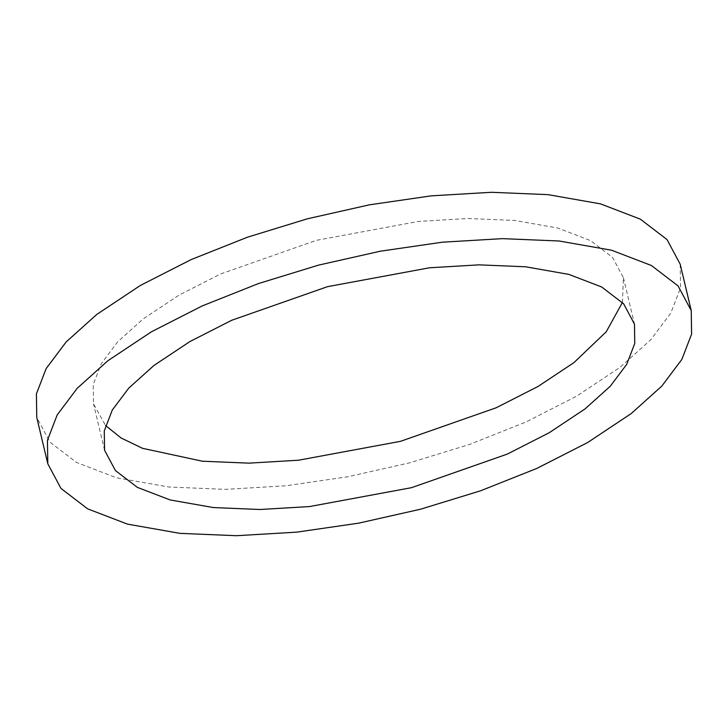 <?xml version="1.0" encoding="UTF-8"?>
<svg xmlns="http://www.w3.org/2000/svg" width="728" height="728" viewBox="0 0 728 728"><rect width="100%" height="100%" fill="white"/><g stroke="black" fill="none" stroke-linecap="round" stroke-linejoin="round"><path stroke-width="0.55" stroke-dasharray="3.64 2.73" d="M680.207 264.237L680.562 287.715L670.825 313.058L650.768 339.739L620.174 367.231L576.658 396.159L525.825 422.058L469.496 444.453L409.491 462.862L347.611 476.804L285.685 485.804L225.516 489.362L168.923 487.005L116.389 477.768L76.604 462.498L49.941 442.087L36.755 417.417M622.413 302.466L623.423 277.75L612.567 257.439L590.608 240.622L557.839 228.046L514.578 220.438L467.977 218.5L418.427 221.439L316.462 240.322L220.657 273.928L178.797 295.259L142.961 319.082L117.772 341.714L101.256 363.691L93.23 384.566L93.53 403.904L105.578 425.534M104.568 450.25L93.53 403.904M623.423 277.75L634.47 324.096"/><path stroke-width="1.09" d="M47.793 463.772L36.755 417.417L36.4 393.939L46.137 368.596L66.193 341.905L96.788 314.423L140.304 285.494L191.136 259.596L247.465 237.201L307.471 218.782L369.342 204.841L431.276 195.85L491.436 192.292L548.029 194.64L600.564 203.886L640.349 219.155L667.021 239.567L680.207 264.237L691.245 310.583L691.6 334.061L681.863 359.404L661.807 386.095L631.212 413.577L587.696 442.506L536.864 468.404L480.535 490.809L420.529 509.218L358.658 523.159L296.724 532.15L236.554 535.708L179.962 533.36L127.427 524.115L87.642 508.845L60.979 488.433L47.793 463.772L47.438 440.294L57.175 414.942L77.232 388.261L107.826 360.769L151.351 331.841L202.175 305.942L258.504 283.547L318.509 265.138L380.389 251.196L442.315 242.196L502.484 238.638L559.068 240.995L611.611 250.232L651.396 265.502L678.059 285.913L691.245 310.583M105.578 425.534L121.157 438.029L142.57 448.33L202.375 461.215L248.976 463.144L298.526 460.214L400.491 441.332L496.296 407.726L538.156 386.395L573.992 362.571L606.26 331.75L622.413 302.466M153.999 365.429L128.811 388.06L112.294 410.037L104.277 430.912L104.568 450.25L115.424 470.561L137.383 487.378L170.152 499.954L213.413 507.562L260.023 509.5L309.573 506.561L411.529 487.678L507.334 454.072L549.194 432.741L585.03 408.918L610.228 386.286L626.744 364.309L634.761 343.434L634.47 324.096L623.614 303.785L601.646 286.978L568.886 274.401L525.625 266.785L479.015 264.856L429.465 267.786L327.509 286.668L231.704 320.274L189.844 341.605L153.999 365.429"/></g></svg>
